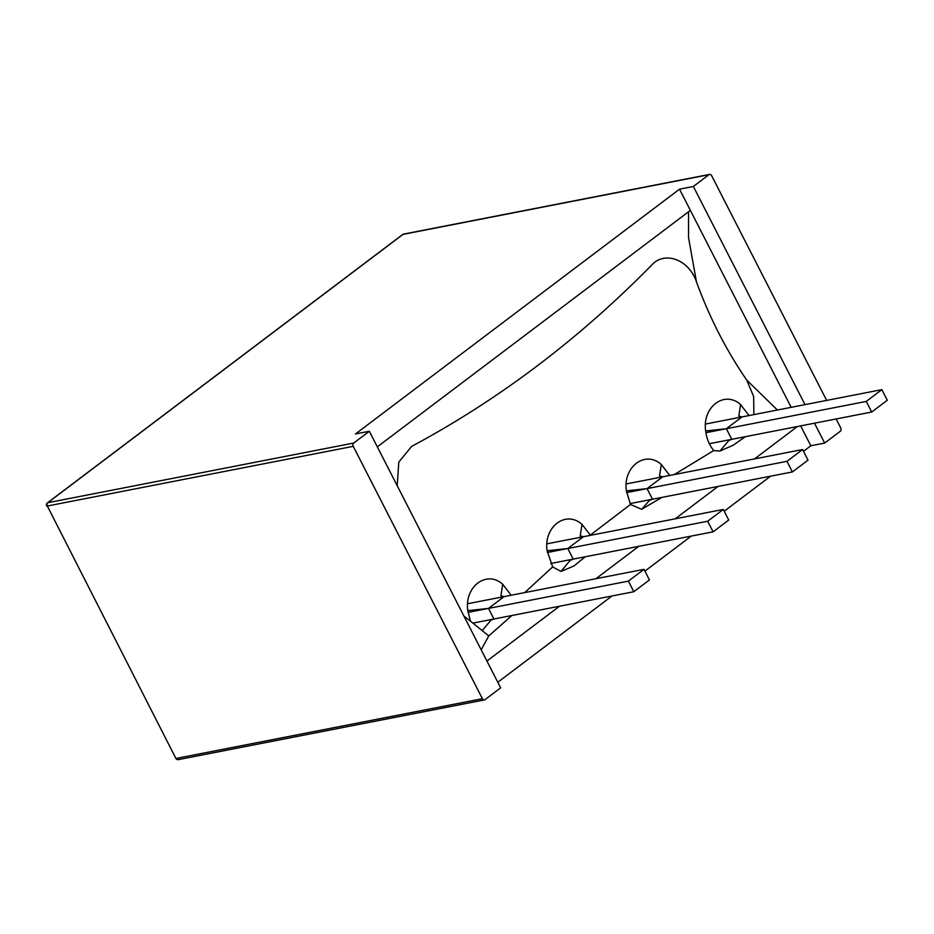 <?xml version="1.0" encoding="UTF-8"?>
<svg xmlns="http://www.w3.org/2000/svg" width="934" height="934" viewBox="0 0 934 934"><rect width="100%" height="100%" fill="white"/><g stroke="black" fill="none" stroke-linecap="round" stroke-linejoin="round"><path stroke-width="1.4" d="M791.168 407.341L690.378 210.383L377.324 446.861L690.378 210.383L679.532 189.17L355.504 433.948L369.339 431.251L500.647 687.844L485.038 699.636A2.44 1.88 79 0 1 484.419 699.916L178.487 759.599A2.44 1.88 -101 0 1 176.456 758.373L482.388 698.702A2.44 1.88 79 0 0 484.419 699.916M814.495 423.195L824.675 443.078L810.84 445.775L800.66 425.892M805.003 404.632L693.367 186.473L679.532 189.17M824.675 443.078L840.285 431.286A2.44 1.88 79 0 0 840.752 427.982L836.14 418.969M826.648 400.417L711.615 175.627A2.44 1.88 79 0 0 708.976 174.681L693.367 186.473M369.339 431.251L353.729 443.043A2.44 1.88 79 0 0 353.25 446.335L482.388 698.702M810.84 445.775L803.497 451.32M770.573 476.188L724.2 511.213M691.277 536.093L644.915 571.118M611.992 595.985L497.787 682.252M486.929 661.05L559.513 606.224L486.929 661.05M595.939 578.706L638.809 546.32L595.939 578.706M675.224 518.814L718.094 486.427L675.224 518.814M754.509 458.921L797.379 426.534L754.509 458.921M881.871 389.641L887.3 400.242L871.691 412.034L866.262 401.433L881.871 389.641L705.509 424.048M709.35 443.708L871.691 412.034M705.917 432.711L866.262 401.433M802.586 449.534L808.015 460.147L792.406 471.939L786.977 461.326L802.586 449.534L626.212 483.94M630.065 503.601L792.406 471.939M626.621 492.603L786.977 461.326M723.29 509.439L728.718 520.04L713.109 531.831L707.692 521.23L723.29 509.439L546.927 543.833M550.768 563.494L713.109 531.831M547.336 552.508L707.692 521.23M644.005 569.331L649.434 579.932L633.824 591.724L628.395 581.123L644.005 569.331L467.642 603.738M472.779 623.141L633.824 591.724M468.051 612.4L628.395 581.123M511.167 595.238L502.714 584.275C486.672 569.717 464.163 586.727 467.806 610.649L470.491 621.18L463.848 615.95M524.698 592.6L552.659 566.903L547.102 550.745C543.448 526.823 565.957 509.824 581.999 524.383L590.335 535.089L630.497 504.453L626.387 490.852C622.733 466.93 645.242 449.931 661.284 464.49L669.748 475.453M674.278 474.565L713.704 450.55C709.291 445.086 706.618 438.548 705.672 430.959C702.029 407.037 724.539 390.027 740.58 404.585L749.033 415.548M753.843 414.614L753.68 396.623L746.733 380.103C726.185 350.192 709.431 317.443 696.46 281.858C689.094 259.687 664.821 250.499 651.699 265.058C578.73 339.299 498.709 399.752 411.625 446.405L398.795 462.12L397.195 485.692M411.299 513.245L449.779 588.455M585.244 556.769L573.955 565.981L561.007 571.445L552.659 566.903M661.949 497.378L641.658 509.322L630.497 504.453M745.355 436.68L733.353 445.133L719.951 451.04L713.704 450.55M746.733 380.103L777.415 410.014M481.185 649.807L488.774 635.926L470.491 621.18M511.844 615.518L488.774 635.926M688.533 211.773L688.545 237.621L696.46 281.858M719.951 451.04L728.812 440.509L731.789 439.33L726.36 428.718L705.672 430.959M726.36 428.718L741.97 416.938L738.794 416.085L740.58 404.585M641.658 509.322L649.515 500.402L652.504 499.223L647.075 488.622L626.387 490.852M647.075 488.622L662.685 476.83L659.509 475.978L661.284 464.49M561.007 571.445L570.23 560.295L573.207 559.116L567.79 548.515L547.102 550.745M567.79 548.515L583.388 536.723L580.212 535.882L581.999 524.383M482.131 630.648L490.945 620.199L493.923 619.02L488.494 608.408L504.103 596.616L500.928 595.775L502.714 584.275M488.494 608.408L467.806 610.649M708.976 174.681L403.033 234.364L47.786 502.714L353.729 443.043M353.25 446.335L47.319 506.018L175.837 758.315A2.44 2.44 0 0 0 178.487 759.599M175.837 758.315L47.319 506.018A2.44 1.88 79 0 1 47.786 502.714A2.44 1.471 -127.1 0 0 47.401 502.889L402.647 234.527A2.44 1.471 -127.1 0 1 403.033 234.364A2.44 1.88 -101 0 1 403.651 234.084A2.44 2.44 0 0 0 402.647 234.527A2.44 1.471 -127.1 0 0 402.379 234.854M709.583 174.401L403.651 234.084M47.401 502.889A2.44 2.44 0 0 0 46.7 505.948"/></g></svg>
